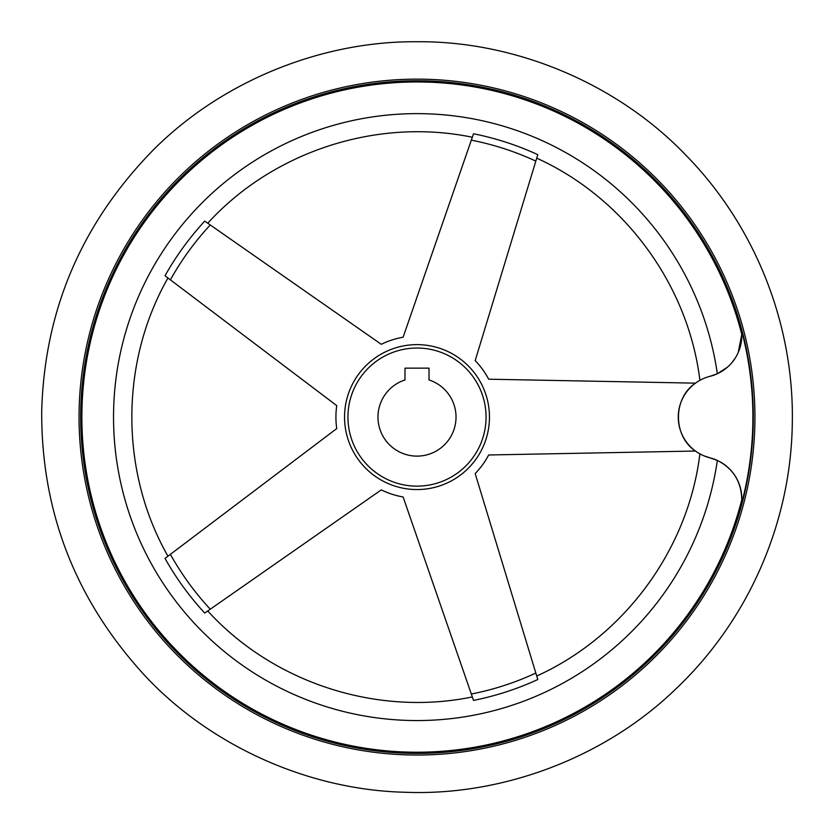 <?xml version="1.0" encoding="UTF-8"?>
<svg xmlns="http://www.w3.org/2000/svg" width="834" height="834" viewBox="0 0 834 834"><rect width="100%" height="100%" fill="white"/><g stroke="black" fill="none" stroke-linecap="round" stroke-linejoin="round"><path stroke-width="1.25" d="M727.509 367.137L717.344 373.747L710.015 376.322A42.044 42.044 0 0 0 741.447 330.149A335.893 335.893 0 0 1 741.447 504.038A42.044 42.044 0 0 0 710.015 457.856L717.344 460.441C733.18 468.447 741.322 481.552 741.78 499.754L741.447 504.038L741.78 499.754A335.132 335.132 0 0 1 361.581 747.608A335.132 335.132 0 0 1 83.025 389.28A335.132 335.132 0 0 1 741.78 334.434L741.447 330.149L741.78 334.434L738.236 352.48M210.272 609.206A282.215 282.215 0 0 1 170.397 554.339L165.017 558.405A288.898 288.898 0 0 0 204.737 613.073C208.729 610.279 208.729 610.279 204.737 613.073L381.284 489.881A81.075 81.075 0 0 0 403.114 496.97L473.535 700.404A288.898 288.898 0 0 0 537.794 679.533C536.377 674.873 536.377 674.873 537.794 679.533L535.835 673.069A282.215 282.215 0 0 1 471.325 694.034M170.397 554.339L336.738 428.572A81.075 81.075 0 0 1 336.738 405.616L165.017 275.783C168.906 278.712 168.906 278.712 165.017 275.783A288.898 288.898 0 0 1 204.737 221.114L381.284 344.306A81.075 81.075 0 0 1 403.114 337.217L473.535 133.774C471.94 138.381 471.94 138.381 473.535 133.774A288.898 288.898 0 0 1 537.794 154.655L475.182 360.632A81.075 81.075 0 0 1 488.682 379.199L695.483 383.15C672.777 398.131 672.819 436.099 695.483 451.038L488.682 454.978A81.075 81.075 0 0 1 475.182 473.556L535.835 673.069M417 348.028A69.066 69.066 0 0 1 476.808 451.621A69.066 69.066 0 0 1 357.192 451.621A69.066 69.066 0 0 1 417 348.028M417 80.773A336.31 336.31 0 0 1 708.254 585.249A336.31 336.31 0 0 1 125.746 585.249A336.31 336.31 0 0 1 417 80.773A336.31 336.31 0 0 1 708.254 585.249A336.31 336.31 0 0 1 125.746 585.249A336.31 336.31 0 0 1 417 80.773M735.38 357.869L731.762 362.821M710.015 376.322C696.64 381.315 696.64 381.315 710.015 376.322A42.044 42.044 0 0 0 710.015 457.856C696.64 452.872 696.64 452.872 710.015 457.856L704.011 455.854M536.731 676.02C624.416 636.342 688.269 549.408 699.893 453.852L702.478 455.176M702.76 455.301L703.927 455.823M701.415 379.522L700.57 379.96M429.01 368.148L429.01 379.95A39.042 39.042 0 0 1 448.588 440.018A39.042 39.042 0 0 1 385.412 440.018A39.042 39.042 0 0 1 404.99 379.95L404.99 368.148L429.01 368.148M404.594 488.484A72.464 72.464 0 0 1 344.807 410.86A72.464 72.464 0 0 1 417 344.63A72.464 72.464 0 0 1 489.193 423.318A72.464 72.464 0 0 1 404.594 488.484M170.397 279.849A282.215 282.215 0 0 1 210.272 224.972M471.325 140.154A282.215 282.215 0 0 1 535.835 161.108M417 79.147A337.937 337.937 0 0 1 709.661 586.062A337.937 337.937 0 0 1 124.339 586.062A337.937 337.937 0 0 1 417 79.147A337.937 337.937 0 0 1 709.661 586.062A337.937 337.937 0 0 1 124.339 586.062A337.937 337.937 0 0 1 417 79.147M717.344 460.441A303.451 303.451 0 0 1 252.89 672.35A303.451 303.451 0 0 1 252.89 161.838A303.451 303.451 0 0 1 717.344 373.747M417 41.742C321.914 40.929 222.084 80.846 153.112 150.151C81.596 223.231 44.463 310.238 41.7 411.193C41.283 512.191 75.675 600.324 144.855 675.613C211.617 747.056 310.144 790.09 405.209 792.258C502.047 796.189 605.296 757.752 676.728 688.081C749.182 619.099 791.112 521.479 792.3 422.984C794.208 324.509 755.364 225.618 685.11 154.394C615.899 82.514 513.911 40.856 417 41.742M699.893 380.335C688.269 284.78 624.416 197.846 536.731 158.168M207.749 610.978C273.239 682.858 377.093 716.604 472.336 696.943M167.947 556.195C119.815 471.69 119.815 362.488 167.947 277.993M207.749 223.21C273.239 151.319 377.093 117.573 472.336 137.245"/></g></svg>
